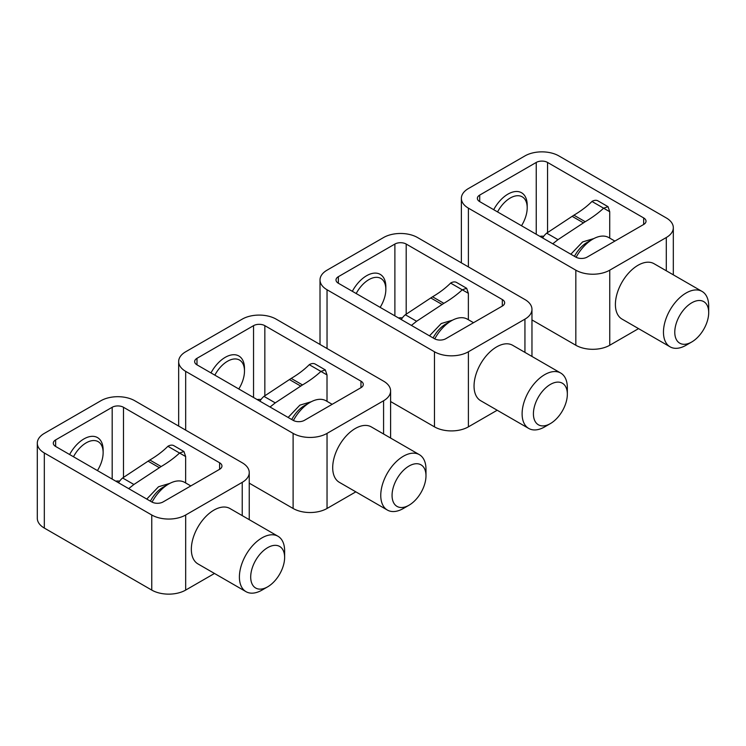 <?xml version="1.0" encoding="UTF-8"?>
<svg xmlns="http://www.w3.org/2000/svg" width="746" height="746" viewBox="0 0 746 746"><rect width="100%" height="100%" fill="white"/><g stroke="black" fill="none" stroke-linecap="round" stroke-linejoin="round"><path stroke-width="1.12" d="M338.348 276.701L394.886 244.054A8.001 4.616 0 0 1 406.197 244.054L502.319 299.547A8.001 4.616 0 0 1 504.66 302.811A8.001 4.616 0 0 1 502.319 306.074L445.782 338.721A8.001 4.616 0 0 1 434.47 338.721L338.348 283.228L338.348 276.701A8.001 4.616 0 0 0 336.008 279.964A8.001 4.616 0 0 0 338.348 283.228M356.196 293.532A23.993 13.848 -60 0 1 374.902 277.437A23.993 13.848 -60 0 1 385.841 289.429L385.841 286.818A27.192 15.694 120 0 0 373.513 273.213A27.192 15.694 120 0 0 352.336 291.304M434.75 338.88A31.985 18.463 -60 0 1 451.433 320.771A31.985 18.463 -60 0 1 467.425 319.185L473.524 322.701M433.1 337.929A23.993 13.848 -60 0 1 445.782 324.034L451.433 320.771M405.339 314.756L432.475 296.833A119.947 69.247 0 0 0 432.549 296.796A119.947 69.247 0 0 0 450.621 283.088L450.724 282.986A11.992 6.928 120 0 1 456.58 282.473L466.67 288.292L462.268 289.812A135.94 78.479 0 0 1 443.861 303.324A11.992 6.928 120 0 0 443.786 303.37L416.613 321.265L405.339 314.756A11.992 6.928 -60 0 0 401.255 319.549M468.367 319.726L468.367 293.327L466.67 288.292M459.06 287.956L468.367 293.327M524.942 319.139A23.993 13.848 0 0 0 531.963 309.338A23.993 13.848 0 0 0 524.942 299.547L417.508 237.526A23.993 13.848 0 0 0 383.584 237.526L327.037 270.173A23.993 13.848 0 0 0 320.015 279.964A23.993 13.848 0 0 0 327.037 289.756L434.47 351.776A23.993 13.848 0 0 0 468.395 351.776L524.942 319.139L524.942 352.392M402.364 317.908A8.001 4.616 0 0 0 398.476 317.945M550.38 423.597L544.729 426.861A31.985 18.463 -60 0 1 528.737 428.446A31.985 18.463 -60 0 1 522.107 413.806A31.985 18.463 -60 0 1 536.076 381.616A31.985 18.463 -60 0 1 560.722 373.047A31.985 18.463 -60 0 1 567.342 387.687L567.342 394.214A23.993 13.848 -60 0 1 550.38 423.597A23.993 13.848 -60 0 1 533.418 413.806A23.993 13.848 -60 0 1 550.38 384.423A23.993 13.848 -60 0 1 567.342 394.214M528.737 428.446L480.676 400.705A31.985 18.463 -60 0 1 474.046 386.055A31.985 18.463 -60 0 1 488.015 353.865A31.985 18.463 -60 0 1 512.661 345.295L560.722 373.047M497.19 410.235L468.395 426.861L468.395 351.776M390.606 401.544L434.47 426.861A23.993 13.848 0 0 0 468.395 426.861M411.41 325.405L416.613 321.265M429.482 335.84L441.231 323.54L452.58 320.146M385.841 289.429A23.993 13.848 -60 0 1 380.143 307.361M479.706 195.088L536.243 162.441A8.001 4.616 0 0 1 547.555 162.441L643.677 217.935A8.001 4.616 0 0 1 646.017 221.198A8.001 4.616 0 0 1 643.677 224.471L587.13 257.109A8.001 4.616 0 0 1 575.828 257.109L479.706 201.616L479.706 195.088A8.001 4.616 0 0 0 477.365 198.352A8.001 4.616 0 0 0 479.706 201.616M497.554 211.92A23.993 13.848 -60 0 1 516.26 195.825A23.993 13.848 -60 0 1 527.198 207.817L527.198 205.206A27.192 15.694 120 0 0 514.871 191.601A27.192 15.694 120 0 0 493.693 209.691M576.108 257.267A31.985 18.463 -60 0 1 592.79 239.158A31.985 18.463 -60 0 1 608.783 237.573L614.881 241.098M574.457 256.316A23.993 13.848 -60 0 1 587.13 242.422L592.79 239.158M546.697 233.153L573.833 215.23A119.947 69.247 0 0 0 573.907 215.184A119.947 69.247 0 0 0 591.979 201.476L592.082 201.373A11.992 6.928 120 0 1 597.938 200.861L608.027 206.679L603.626 208.199A135.94 78.479 0 0 1 585.218 221.711A11.992 6.928 120 0 0 585.144 221.758L557.971 239.662L546.697 233.153A11.992 6.928 -60 0 0 542.612 237.937M609.724 238.114L609.724 211.724L608.027 206.679M600.418 206.353L609.724 211.724M666.29 237.526A23.993 13.848 0 0 0 673.321 227.735A23.993 13.848 0 0 0 666.29 217.935L558.866 155.914A23.993 13.848 0 0 0 524.942 155.914L468.395 188.561A23.993 13.848 0 0 0 461.373 198.352A23.993 13.848 0 0 0 468.395 208.143L575.828 270.173A23.993 13.848 0 0 0 609.752 270.173L666.29 237.526L666.29 270.779M543.722 236.296A8.001 4.616 0 0 0 539.834 236.333M691.738 341.985L686.087 345.249A31.985 18.463 -60 0 1 670.095 346.834A31.985 18.463 -60 0 1 663.464 332.194A31.985 18.463 -60 0 1 677.424 300.004A31.985 18.463 -60 0 1 702.079 291.434A31.985 18.463 -60 0 1 708.7 306.074L708.7 312.611A23.993 13.848 -60 0 1 691.738 341.985A23.993 13.848 -60 0 1 674.776 332.194A23.993 13.848 -60 0 1 691.738 302.811A23.993 13.848 -60 0 1 708.7 312.611M670.095 346.834L622.033 319.092A31.985 18.463 -60 0 1 615.403 304.443A31.985 18.463 -60 0 1 629.363 272.262A31.985 18.463 -60 0 1 654.018 263.692L702.079 291.434M638.548 328.622L609.752 345.249L609.752 270.173M531.963 319.931L575.828 345.249A23.993 13.848 0 0 0 609.752 345.249M552.767 243.793L557.971 239.662M570.839 254.227L582.589 241.928L593.928 238.534M527.198 207.817A23.993 13.848 -60 0 1 521.501 225.749M196.991 358.313L253.537 325.666A8.001 4.616 0 0 1 264.839 325.666L360.961 381.159A8.001 4.616 0 0 1 363.302 384.423A8.001 4.616 0 0 1 360.961 387.687L304.424 420.334A8.001 4.616 0 0 1 293.113 420.334L196.991 364.841L196.991 358.313A8.001 4.616 0 0 0 194.65 361.577A8.001 4.616 0 0 0 196.991 364.841M214.848 375.145A23.993 13.848 -60 0 1 233.554 359.05A23.993 13.848 -60 0 1 244.483 371.042L244.483 368.431A27.192 15.694 120 0 0 232.155 354.826A27.192 15.694 120 0 0 210.978 372.916M293.392 420.492A31.985 18.463 -60 0 1 310.075 402.383A31.985 18.463 -60 0 1 326.067 400.798L332.166 404.313M291.742 419.541A23.993 13.848 -60 0 1 304.424 405.647L310.075 402.383M263.981 396.368L291.117 378.446A119.947 69.247 0 0 0 291.192 378.409A119.947 69.247 0 0 0 309.264 364.701L309.366 364.598A11.992 6.928 120 0 1 315.222 364.085L325.312 369.904L320.92 371.424A135.94 78.479 0 0 1 302.503 384.936A11.992 6.928 120 0 0 302.428 384.983L275.255 402.877L263.981 396.368A11.992 6.928 -60 0 0 259.906 401.161M327.009 401.339L327.009 374.94L325.312 369.904M317.712 369.568L327.009 374.94M383.584 400.751A23.993 13.848 0 0 0 390.606 390.951A23.993 13.848 0 0 0 383.584 381.159L276.151 319.139A23.993 13.848 0 0 0 242.226 319.139L185.679 351.776A23.993 13.848 0 0 0 178.658 361.577A23.993 13.848 0 0 0 185.679 371.368L293.113 433.389A23.993 13.848 0 0 0 327.037 433.389L383.584 400.751L383.584 434.004M261.007 399.52A8.001 4.616 0 0 0 257.118 399.558M409.022 505.21L403.372 508.474A31.985 18.463 -60 0 1 387.379 510.059A31.985 18.463 -60 0 1 380.758 495.419A31.985 18.463 -60 0 1 394.718 463.229A31.985 18.463 -60 0 1 419.364 454.659A31.985 18.463 -60 0 1 425.985 469.299L425.985 475.827A23.993 13.848 -60 0 1 409.022 505.21A23.993 13.848 -60 0 1 392.06 495.419A23.993 13.848 -60 0 1 409.022 466.036A23.993 13.848 -60 0 1 425.985 475.827M387.379 510.059L339.318 482.308A31.985 18.463 -60 0 1 332.697 467.667A31.985 18.463 -60 0 1 346.657 435.478A31.985 18.463 -60 0 1 371.303 426.908L419.364 454.659M355.833 491.847L327.037 508.474L327.037 433.389M249.248 483.156L293.113 508.474A23.993 13.848 0 0 0 327.037 508.474M270.052 407.018L275.255 402.877M288.124 417.452L299.873 405.153L311.222 401.749M244.483 371.042A23.993 13.848 -60 0 1 238.795 388.974M55.633 439.916L112.18 407.279A8.001 4.616 0 0 1 123.482 407.279L219.604 462.772A8.001 4.616 0 0 1 221.954 466.036A8.001 4.616 0 0 1 219.604 469.299L163.066 501.946A8.001 4.616 0 0 1 151.755 501.946L55.633 446.453L55.633 439.916A8.001 4.616 0 0 0 53.292 443.189A8.001 4.616 0 0 0 55.633 446.453M73.49 456.757A23.993 13.848 -60 0 1 92.196 440.653A23.993 13.848 -60 0 1 103.134 452.654L103.134 450.043A27.192 15.694 120 0 0 90.798 436.438A27.192 15.694 120 0 0 69.62 454.528M152.035 502.105A31.985 18.463 -60 0 1 168.717 483.995A31.985 18.463 -60 0 1 184.71 482.41L190.808 485.926M150.384 501.153A23.993 13.848 -60 0 1 163.066 487.259L168.717 483.995M122.624 477.981L149.76 460.058A119.947 69.247 0 0 0 149.843 460.012A119.947 69.247 0 0 0 167.906 446.304L168.009 446.211A11.992 6.928 120 0 1 173.865 445.688L183.954 451.517L179.562 453.036A135.94 78.479 0 0 1 161.145 466.548A11.992 6.928 120 0 0 161.071 466.595L133.898 484.49L122.624 477.981A11.992 6.928 -60 0 0 118.549 482.774M185.651 482.951L185.651 456.552L183.954 451.517M176.354 451.181L185.651 456.552M242.226 482.354A23.993 13.848 0 0 0 249.248 472.563A23.993 13.848 0 0 0 242.226 462.772L134.793 400.751A23.993 13.848 0 0 0 100.869 400.751L44.322 433.389A23.993 13.848 0 0 0 37.3 443.189A23.993 13.848 0 0 0 44.322 452.981L151.755 515.001A23.993 13.848 0 0 0 185.679 515.001L242.226 482.354L242.226 515.607M119.649 481.133A8.001 4.616 0 0 0 115.761 481.161M267.665 586.822L262.014 590.086A31.985 18.463 -60 0 1 246.021 591.671A31.985 18.463 -60 0 1 239.401 577.031A31.985 18.463 -60 0 1 253.36 544.841A31.985 18.463 -60 0 1 278.006 536.271A31.985 18.463 -60 0 1 284.627 550.912L284.627 557.439A23.993 13.848 -60 0 1 267.665 586.822A23.993 13.848 -60 0 1 250.703 577.031A23.993 13.848 -60 0 1 267.665 547.648A23.993 13.848 -60 0 1 284.627 557.439M246.021 591.671L197.96 563.92A31.985 18.463 -60 0 1 191.34 549.28A31.985 18.463 -60 0 1 205.299 517.09A31.985 18.463 -60 0 1 229.945 508.52L278.006 536.271M214.484 573.46L185.679 590.086L185.679 515.001M37.3 443.189L37.3 518.265A23.993 13.848 0 0 0 44.322 528.065L151.755 590.086A23.993 13.848 0 0 0 185.679 590.086M128.694 488.63L133.898 484.49M146.766 499.065L158.525 486.756L169.864 483.361M103.134 452.654A23.993 13.848 -60 0 1 97.437 470.586M394.886 315.875L394.886 244.054M450.621 283.088L462.268 289.812M406.197 314.057L406.197 244.054M434.47 426.861L434.47 351.776M327.037 348.513L327.037 289.756M502.319 306.074L502.319 299.547M443.861 303.324L432.549 296.796M430.843 297.98L442.154 304.508M536.243 234.263L536.243 162.441M591.979 201.476L603.626 208.199M547.555 232.444L547.555 162.441M575.828 345.249L575.828 270.173M468.395 266.909L468.395 208.143M643.677 224.471L643.677 217.935M585.218 221.711L573.907 215.184M572.201 216.368L583.512 222.895M253.537 397.487L253.537 325.666M309.264 364.691L320.92 371.424M264.839 395.669L264.839 325.666M293.113 508.474L293.113 433.389M185.679 430.125L185.679 371.368M360.961 387.687L360.961 381.159M302.503 384.936L291.192 378.409M289.485 379.593L300.797 386.12M112.18 479.091L112.18 407.279M167.906 446.304L179.562 453.036M123.482 477.281L123.482 407.279M151.755 590.086L151.755 515.001M44.322 528.065L44.322 452.981M219.604 469.299L219.604 462.772M161.145 466.548L149.843 460.012M148.128 461.205L159.439 467.733M320.015 344.456L320.015 279.964M531.963 356.448L531.963 309.338M461.373 262.844L461.373 198.352M673.321 274.836L673.321 227.735M178.658 426.069L178.658 361.577M390.606 438.061L390.606 390.951M249.248 519.664L249.248 472.563"/></g></svg>
